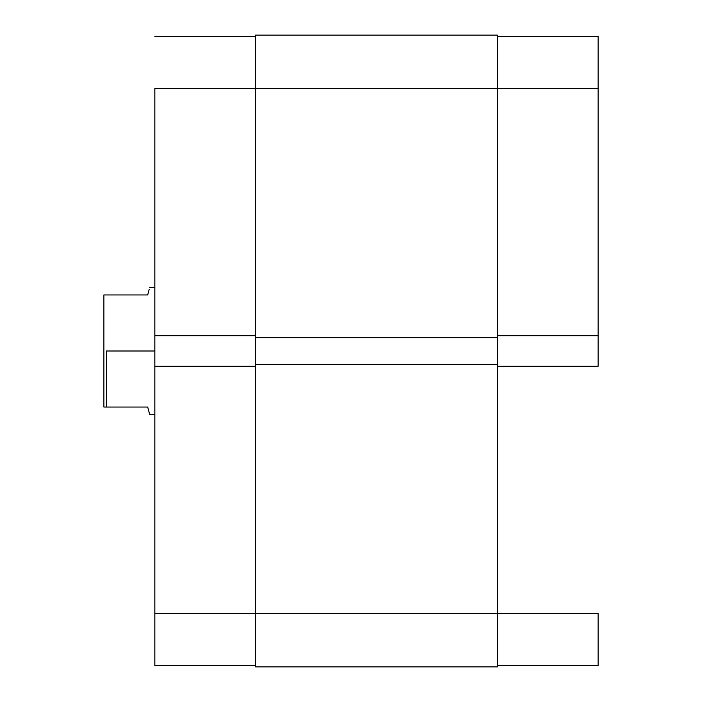 <?xml version="1.0" encoding="UTF-8"?>
<svg xmlns="http://www.w3.org/2000/svg" width="702" height="702" viewBox="0 0 702 702"><rect width="100%" height="100%" fill="white"/><g stroke="black" fill="none" stroke-linecap="round" stroke-linejoin="round"><path stroke-width="1.05" d="M598.113 366.286L497.49 366.286L598.113 366.286L598.113 36.372L497.49 36.372L598.113 36.372L598.113 88.601L497.49 88.601L598.113 88.601L598.113 366.286M497.49 613.399L598.113 613.399L497.49 613.399L497.49 35.1L255.467 35.1L255.467 88.601L497.49 88.601L255.467 88.601L255.467 337.75L497.49 337.75L255.467 337.75L255.467 364.25L497.49 364.25L255.467 364.25L255.467 613.399L497.49 613.399L255.467 613.399L255.467 666.9L497.49 666.9L497.49 613.399L497.49 666.9L255.467 666.9L255.467 613.399L154.835 613.399L154.835 665.628L255.467 665.628L154.835 665.628L154.835 366.286L154.835 613.399L255.467 613.399L255.467 35.1L497.49 35.1L497.49 613.399M598.113 665.628L598.113 613.399L598.113 665.628L497.49 665.628L598.113 665.628M497.49 335.714L598.113 335.714L497.49 335.714M154.835 88.601L255.467 88.601L154.835 88.601L154.835 335.714L154.835 88.601M255.467 335.714L154.835 335.714L154.835 366.286L255.467 366.286L154.835 366.286L154.835 335.714L255.467 335.714M255.467 36.372L154.835 36.372L255.467 36.372M106.432 351L154.835 351L106.432 351L106.432 407.046L147.701 407.046L149.745 414.689L147.701 407.046L106.432 407.046L106.432 351M147.701 294.954L103.887 294.954L103.887 407.046L106.432 407.046L103.887 407.046L103.887 294.954L147.701 294.954L149.228 289.25M149.719 287.39L154.835 287.311M154.835 414.689L149.745 414.689L149.228 412.75"/></g></svg>
